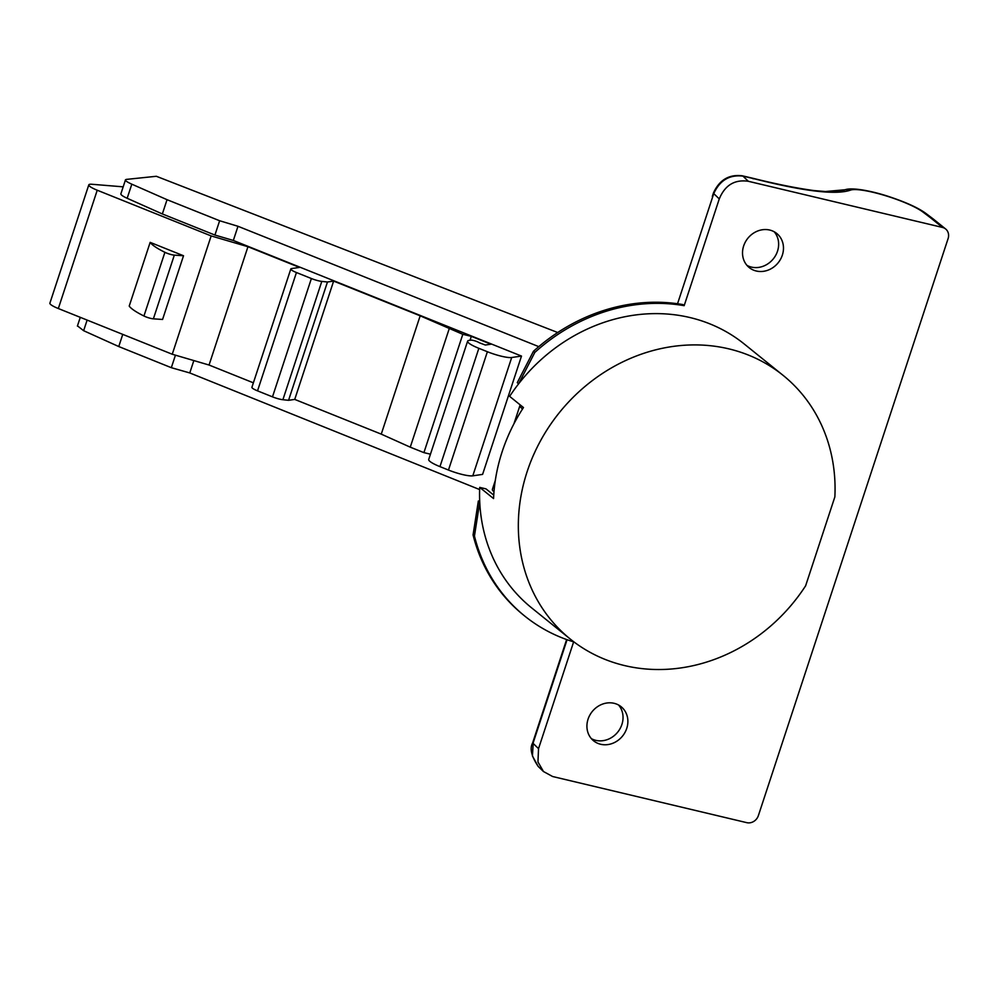 <?xml version="1.0" encoding="UTF-8"?>
<svg xmlns="http://www.w3.org/2000/svg" width="998" height="998" viewBox="0 0 998 998"><rect width="100%" height="100%" fill="white"/><g stroke="black" fill="none" stroke-linecap="round" stroke-linejoin="round"><path stroke-width="1.5" d="M538.783 346.643L237.986 226.284L219.635 220.745L167.04 199.687L131.811 184.181C125.798 181.436 124.039 179.852 126.521 179.391L156.349 176.284L557.707 332.521M479.639 489.569L189.77 372.94L171.332 367.688L118.762 346.543L83.632 330.7L77.47 325.872M125.424 179.865L126.521 179.391M478.354 500.984L479.739 502.106L474.449 536.051L473.064 534.928L478.354 500.984L479.714 501.308M474.449 536.051A180.139 160.241 128.9 0 0 524.761 616.078L523.376 614.955A180.139 160.241 -51.1 0 1 473.064 534.928M524.761 616.078A180.139 160.241 128.9 0 0 573.638 641.876L538.533 748.637L537.959 761.936L543.473 771.529L552.618 776.519L746.803 822.664A9.743 8.658 128.9 0 0 758.38 815.603L948.1 238.584A9.743 8.658 128.9 0 0 945.617 228.966A9.743 8.658 128.9 0 0 942.499 227.444L748.325 181.287C734.665 179.278 724.985 185.154 719.271 198.914L684.166 305.675A180.139 160.241 128.9 0 0 534.816 352.431L518.648 383.793A169.435 150.71 -51.1 0 1 744.371 344.098L783.143 375.398A169.435 150.71 128.9 0 0 527.131 471.68A169.435 150.71 128.9 0 0 570.257 639.044A169.435 150.71 128.9 0 0 805.623 585.801L834.864 496.879A169.435 150.71 128.9 0 0 783.143 375.398M570.257 639.044L531.485 607.745A169.435 150.71 -51.1 0 1 479.739 502.106A169.435 150.71 -51.1 0 1 479.714 487.386L486.001 488.883L493.736 495.12M614.132 703.316A21.906 19.486 -51.1 0 1 621.168 706.746A21.906 19.486 -51.1 0 1 625.01 732.382A21.906 19.486 -51.1 0 1 600.671 744.271A21.906 19.486 -51.1 0 1 593.635 740.84A21.906 19.486 -51.1 0 1 589.793 715.192A21.906 19.486 -51.1 0 1 614.132 703.316M769.732 230.051A21.906 19.486 -51.1 0 1 776.768 233.482A21.906 19.486 -51.1 0 1 780.611 259.118A21.906 19.486 -51.1 0 1 756.272 271.007A21.906 19.486 -51.1 0 1 749.236 267.576A21.906 19.486 -51.1 0 1 745.394 241.928A21.906 19.486 -51.1 0 1 769.732 230.051M479.714 487.386L493.561 498.563A169.435 150.71 -51.1 0 1 502.206 451.558A169.435 150.71 -51.1 0 1 523.476 407.546L509.641 396.368A169.435 150.71 -51.1 0 1 518.648 383.793L517.263 382.671L533.431 351.308L534.816 352.431M533.431 351.308A180.139 160.241 -51.1 0 1 683.094 304.615L684.166 305.675M712.335 196.369L713.271 193.537A7.784 1.509 18.5 0 1 713.308 193.462L712.385 196.244A7.784 1.397 18.2 0 0 712.347 196.307A7.784 1.397 18.2 0 0 712.659 196.918L677.542 303.741M742.537 175.885A7.784 3.53 102.9 0 1 742.824 175.922L748.675 177.295A7.784 3.281 -76.6 0 1 749.273 177.594A181.96 32.622 18.2 0 0 743.473 176.234A10.841 1.946 18.2 0 0 742.974 176.122C729.488 174.513 719.758 180.339 713.77 193.612L713.57 194.186A180.438 61.602 -75.6 0 0 712.659 196.918M748.325 181.287L742.974 176.122A7.784 3.892 -77.8 0 0 742.225 175.785L742.824 175.922A7.784 3.53 102.9 0 1 743.485 176.234M746.991 265.393A21.906 19.486 128.9 0 0 751.432 267.09A21.906 19.486 128.9 0 0 774.872 256.711A21.906 19.486 128.9 0 0 774.174 231.736M538.184 766.427L532.433 755.985L533.219 742.724A7.784 1.272 17.9 0 1 532.895 742.15L533.805 739.368A7.784 1.397 -161.8 0 1 533.83 739.306L532.932 742.088A7.784 1.272 17.9 0 0 532.895 742.15L532.645 742.961C529.539 748.413 531.385 756.235 538.184 766.427L543.473 771.541M933.554 219.211L930.448 217.714L942.499 227.444M930.448 217.714L922.988 212.075A40.656 7.273 18.2 0 0 885.438 195.67A40.656 7.273 18.2 0 0 850.807 190.019C836.499 195.209 804.413 191.479 754.55 178.842L752.916 178.679M591.39 738.657A21.906 19.486 128.9 0 0 595.818 740.354A21.906 19.486 128.9 0 0 619.271 729.975A21.906 19.486 128.9 0 0 618.573 705M520.407 405.063A23.852 4.266 18.2 0 0 519.921 405.6A23.852 4.266 18.2 0 0 522.628 408.868M493.985 491.777A23.852 4.266 -161.8 0 1 492.401 489.332L495.307 480.475M521.492 356.074L482.595 474.387L472.79 475.834A19.473 3.481 -161.8 0 1 448.476 470.046L439.956 466.627A19.473 3.481 -161.8 0 1 428.716 459.479L467.613 341.166A19.473 3.481 18.2 0 0 478.853 348.314L487.386 351.733A19.473 3.481 18.2 0 0 511.7 357.509L521.492 356.074L233.332 240.456L214.932 235.054L162.35 213.959L127.17 198.278A14.608 2.607 -161.8 0 1 120.883 193.824L125.411 180.064M237.986 226.284L233.332 240.456M193.837 360.565L189.77 372.94M253.38 382.82L209.056 365.031L172.255 354.24L58.333 308.532A14.608 2.607 -161.8 0 1 49.9 303.167L88.797 184.855A14.608 2.607 18.2 0 0 97.23 190.219L211.152 235.927L247.953 246.718L299.525 267.414L291.541 268.587A9.743 1.746 18.2 0 0 290.817 268.961A9.743 1.746 18.2 0 0 296.443 272.529L311.388 278.529A9.743 1.746 18.2 0 0 321.793 281.399L327.456 281.997L333.631 281.099L420.17 315.817L462.81 334.318L471.318 336.338L490.929 344.21L485.327 345.034L479.277 342.751A4.865 0.873 18.2 0 0 474.986 340.892A4.865 0.873 18.2 0 0 470.881 340.143L469.06 340.405A19.473 3.481 18.2 0 0 467.613 341.166M430.462 454.19L423.913 452.63L410.265 447.166L381.261 434.13L294.734 399.412L288.559 400.31L282.896 399.711A9.743 1.746 -161.8 0 1 272.491 396.855L257.534 390.854A9.743 1.746 -161.8 0 1 251.92 387.274L290.817 268.961M175.436 355.176L171.332 367.688M122.754 334.38L118.762 346.543M167.04 199.687L162.35 213.959M219.635 220.745L214.932 235.054M123.178 186.838L92.041 184.281A14.608 2.607 18.2 0 0 88.797 184.855M470.033 340.268L471.318 336.338M423.913 452.63L462.81 334.318M410.265 447.166L449.175 328.841M381.261 434.13L420.17 315.817M294.734 399.412L333.631 281.099M288.559 400.31L327.456 281.997M209.056 365.031L247.953 246.718M172.255 354.24L211.152 235.927M183.52 255.75L162.574 319.46L153.38 318.836A6.811 1.223 -161.8 0 1 143.949 316.004A48.69 8.708 -161.8 0 1 129.216 306.074L150.162 242.364A48.69 8.708 18.2 0 0 164.895 252.307A6.811 1.223 18.2 0 0 174.326 255.126L183.52 255.75L150.162 242.364M713.77 193.612L719.271 198.914M742.225 175.785C729.064 174.226 719.508 179.877 713.545 192.739L713.271 193.537A7.784 1.509 18.5 0 0 713.57 194.186M749.273 177.594L754.55 178.842M533.83 739.306L566.627 639.556L533.805 739.368A7.784 1.397 -161.8 0 0 534.105 739.98A180.476 61.614 -75.6 0 0 533.219 742.724M534.105 739.98L567.076 639.718M538.533 748.637L533.032 743.323M850.807 190.019A9.743 9.294 -107.2 0 0 848.387 189.458L825.446 191.529C834.453 191.766 840.902 191.217 844.807 189.869A9.743 9.294 -107.2 0 0 844.508 189.957M922.988 212.075A9.743 8.495 -52.9 0 1 925.87 213.41C918.484 207.996 906.558 202.532 890.116 196.993C874.31 191.591 852.517 186.938 844.944 189.807A9.743 9.294 -107.2 0 0 844.795 189.857M848.387 189.458A9.743 9.294 -107.2 0 0 844.944 189.807M472.79 475.834L511.7 357.509M87.125 320.084L83.632 330.7M131.811 184.181L127.17 198.278M487.386 351.733L448.476 470.046M439.956 466.627L478.853 348.314M282.896 399.711L321.793 281.399M311.388 278.529L272.491 396.855M257.534 390.854L296.443 272.529M58.333 308.532L97.23 190.219M153.38 318.836L174.326 255.126M143.949 316.004L164.895 252.307M753.964 178.542L748.675 177.295M945.617 228.966L933.554 219.223M753.964 178.555C777.23 184.306 797.227 188.31 813.969 190.568L825.446 191.529M933.355 219.061L925.87 213.41M513.945 423.788L519.921 405.6M80.277 317.339L77.395 326.084"/></g></svg>
